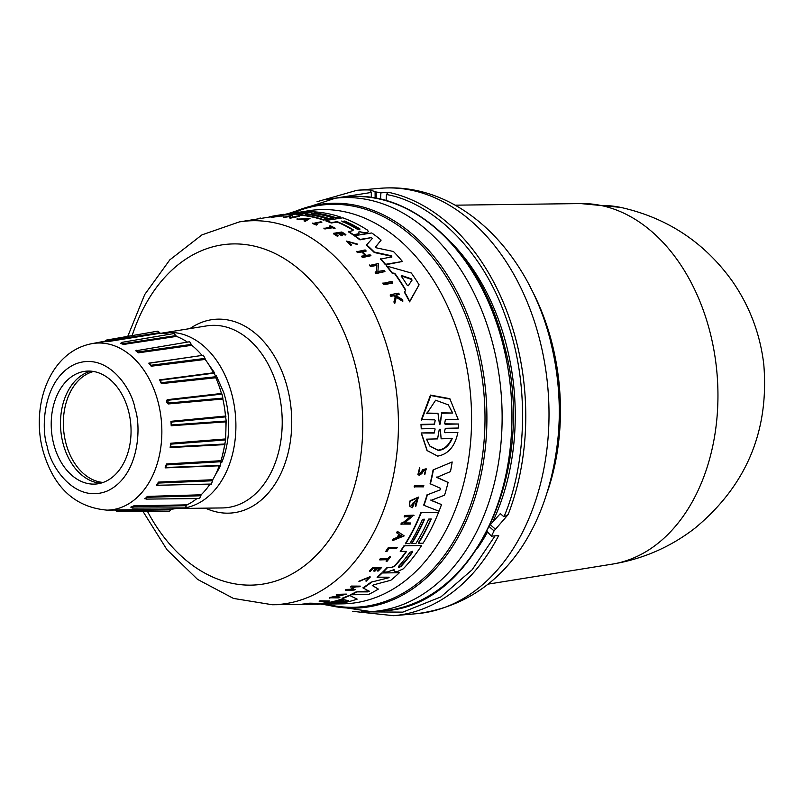 <?xml version="1.0" encoding="UTF-8"?>
<svg xmlns="http://www.w3.org/2000/svg" width="804" height="804" viewBox="0 0 804 804"><rect width="100%" height="100%" fill="white"/><g stroke="black" fill="none" stroke-linecap="round" stroke-linejoin="round"><path stroke-width="1.21" d="M488.018 584.146L612.367 564.117A181.191 127.263 -94.9 0 0 612.417 564.106A181.191 127.263 -94.9 0 0 710.213 332.926A181.191 127.263 -94.9 0 0 601.181 205.522A181.191 127.263 -94.9 0 0 581.171 203.563A181.191 127.263 -94.9 0 0 580.92 203.563M325.63 199.693L371.267 192.457L370.131 190.015L376.192 191.995A213.482 149.936 85.1 0 1 380.895 192.88L388.151 192.246L386.483 194.538C427.517 201.422 479.877 244.125 505.234 315.791C531.826 386.634 524.932 468.692 503.937 516.781L500.309 513.615L490.319 524.741M450.933 242.285A200.759 141.012 85.1 0 1 506.651 346.102A200.759 141.012 85.1 0 1 492.4 522.51M392.633 283.139L383.809 284.666A194.076 136.308 -94.9 0 0 382.975 283.39L391.86 281.35A195.161 137.072 -94.9 0 1 392.694 282.616L392.633 283.139M391.789 257.28L391.106 256.195L374.282 252.516A195.131 137.052 -94.9 0 0 366.373 245.16L372.433 238.356L371.197 237.642L359.971 239.431A195.563 137.363 -94.9 0 0 354.845 235.652L371.76 232.969A196.809 138.228 85.1 0 1 381.116 240.115L375.448 247.069M371.197 237.642L359.921 239.873A195.131 137.052 -94.9 0 0 354.795 236.095L354.845 235.652M381.116 240.115L375.428 247.23M375.428 246.908L376.704 247.913L393.437 251.501A196.809 138.228 85.1 0 1 402.442 261.491L385.458 264.797A195.131 137.052 -94.9 0 0 380.563 259.129L391.849 256.808L391.166 255.732L374.332 252.054A195.563 137.363 -94.9 0 0 366.423 244.707M287.852 213.693L292.586 212.879A196.809 138.228 85.1 0 1 299.209 212.045L297.369 212.839M306.957 212.738L289.872 214.779A195.131 137.052 -94.9 0 0 281.49 215.271L287.852 213.653M358.695 232.014L359.559 231.693L358.695 232.014L359.036 233.431L357.509 234.446L353.368 235.1A195.131 137.052 -94.9 0 0 348.253 231.773L353.046 230.597L353.127 229.723A196.005 137.665 -94.9 0 0 337.228 221.643L331.298 222.577A195.563 137.363 -94.9 0 0 325.901 220.477L342.805 217.824A196.809 138.228 85.1 0 1 367.267 229.964L368.473 231.562L367.046 232.517L365.127 232.818L359.559 231.693L362.031 232.436M353.046 230.597L353.067 230.155A195.563 137.353 -94.9 0 0 337.177 222.065L331.248 222.999A195.131 137.052 -94.9 0 0 325.841 220.899L325.901 220.477M368.473 231.562L366.996 232.949L361.981 232.869M329.57 219.18L329.62 218.748A196.005 137.665 -94.9 0 0 307.61 213.924L305.62 214.236A195.854 137.564 85.1 0 1 327.63 219.06L323.58 220.115A195.131 137.052 -94.9 0 0 296.103 214.879L313.068 211.774A196.809 138.228 85.1 0 1 340.544 217.04L336.022 218.165A196.045 137.695 -94.9 0 0 314.022 213.331L311.59 213.301A196.297 137.876 85.1 0 1 333.59 218.125L329.57 219.18A195.573 137.363 -94.9 0 0 307.56 214.356L307.168 214.417M314.022 213.331L313.138 213.472M405.558 290.395A195.282 137.152 -94.9 0 0 394.724 273.812L391.769 272.878A195.131 137.052 -94.9 0 0 386.412 265.963L411.316 273.018A196.809 138.228 85.1 0 1 419.095 284.817L409.678 301.269A195.563 137.363 -94.9 0 0 404.623 291.963L405.749 290.063A195.714 137.464 -94.9 0 0 394.784 273.31L391.769 272.878M419.095 284.817L409.608 301.852A195.131 137.052 -94.9 0 0 404.553 292.515L404.623 291.963M276.666 216.356L277.571 216.045A194.799 136.821 85.1 0 1 281.119 215.985L273.018 217.191A194.045 136.288 -94.9 0 0 271.31 217.271L270.234 216.789L271.37 216.829A194.478 136.6 85.1 0 1 273.069 216.748L273.018 217.191M282.857 215.985L280.928 216.135M376.362 272.244L376.865 265.431L370.483 266.496A194.076 136.308 -94.9 0 0 369.609 265.451L378.473 263.511L377.89 271.501L384.081 270.456A195.161 137.072 85.1 0 1 384.945 271.581L376.131 273.069A194.518 136.62 -94.9 0 0 375.277 271.943L376.423 271.752L376.865 265.431M384.945 271.581L376.071 273.571A194.076 136.308 -94.9 0 0 375.217 272.435L375.277 271.943M290.787 217.794L290.606 216.397L284.234 217.402A194.045 136.288 -94.9 0 0 283.239 217.331L292.093 215.512L292.304 217.14L298.495 216.165A195.131 137.052 85.1 0 1 299.47 216.296L290.666 217.683A194.478 136.6 -94.9 0 0 289.691 217.552L290.837 217.371L290.666 215.964L284.234 217.402M299.47 216.296L290.616 218.115A194.045 136.288 -94.9 0 0 289.641 217.974L289.691 217.552M305.168 219.984A194.266 136.449 -94.9 0 0 302.656 219.361L298.234 219.502A194.045 136.288 -94.9 0 0 297.028 219.241L310.002 218.397L305.269 221.331A194.045 136.288 -94.9 0 0 304.063 220.979L305.721 219.693A194.699 136.75 -94.9 0 0 302.706 218.929L298.294 219.08A194.478 136.6 -94.9 0 0 297.078 218.819M362.514 257.541L362.574 257.079A194.518 136.62 -94.9 0 0 361.679 256.154L361.629 256.617A194.076 136.308 -94.9 0 1 362.514 257.541L370.945 255.712A195.131 137.052 85.1 0 0 370.061 254.788L366.333 255.401A194.849 136.861 85.1 0 0 362.302 251.401L365.981 251.26L362.252 251.863M365.388 255.551A194.377 136.529 -94.9 0 0 361.75 251.943L357.609 252.617A194.076 136.308 -94.9 0 0 356.705 251.752L365.137 249.943A195.131 137.052 -94.9 0 1 366.031 250.798M337.459 236.356L337.519 235.924A194.518 136.62 -94.9 0 0 333.459 233.331L333.409 233.763A194.076 136.308 -94.9 0 1 337.459 236.356L338.253 235.803A194.568 136.66 85.1 0 0 335.047 233.743L338.454 233.2A194.819 136.831 85.1 0 1 341.66 235.27L342.635 235.532L341.599 235.703A194.377 136.529 -94.9 0 0 338.394 233.632L334.997 234.175M342.685 235.1A194.89 136.881 -94.9 0 0 339.479 233.039L341.971 232.647A195.07 137.012 85.1 0 1 345.177 234.708L345.881 234.597L345.127 235.14A194.638 136.71 -94.9 0 0 341.921 233.08L339.429 233.472M395.317 296.706L393.809 295.792L390.834 296.324A194.076 136.308 -94.9 0 0 390.221 295.229L390.292 294.676L398.683 293.189A195.131 137.052 85.1 0 1 399.297 294.274L396.06 294.847A194.89 136.881 85.1 0 1 396.714 296.023L402.08 299.359A195.131 137.052 85.1 0 1 402.854 300.817L396.362 296.736L394.814 303.028A194.518 136.62 -94.9 0 0 394.02 301.51L395.387 296.153L393.88 295.239L393.809 295.792M399.297 294.274L395.99 295.41M402.854 300.817L402.774 301.399L396.292 297.299L394.734 303.6A194.076 136.308 -94.9 0 0 393.95 302.083L394.02 301.51M351.127 245.3L351.308 244.778L351.127 245.3L346.283 241.059L357.72 244.155L347.65 241.341M351.067 245.753L346.283 241.059M335.137 228.185L334.374 228.718A194.638 136.71 -94.9 0 0 332.554 227.773L324.896 228.979A194.076 136.308 -94.9 0 0 323.952 228.497L331.66 226.869A195.07 137.012 -94.9 0 0 329.7 225.914L330.404 225.803A195.131 137.052 85.1 0 1 335.137 228.185L334.424 228.296A195.07 137.012 -94.9 0 0 332.605 227.351L324.947 228.547A194.518 136.62 -94.9 0 0 324.002 228.075M330.967 226.979A194.638 136.71 -94.9 0 0 329.65 226.336L329.7 225.914M317.289 224.507L316.404 225.06A194.076 136.308 -94.9 0 0 312.505 223.532L320.917 221.793A195.131 137.052 85.1 0 1 321.901 222.165L314.364 223.341A194.578 136.66 -94.9 0 1 317.289 224.507L316.404 225.06M321.901 222.165L314.304 223.763M359.097 232.999L357.559 234.014L353.418 234.667A195.563 137.363 -94.9 0 0 348.313 231.341M417.889 474.611L419.567 467.767L417.889 474.611L419.306 475.275L421.798 473.596L423.648 470.782L425.557 470.28L424.673 473.405L425.527 471.456M419.326 473.576L421.105 472.883L419.577 473.898L418.703 473.486L419.839 468.099M394.06 569.604L387.438 571.956L383.176 572.086A195.563 137.363 -94.9 0 0 387.498 567.644L392.141 567.182L394.292 566.147A195.563 137.353 -94.9 0 0 406.12 551.423M457.878 432.532L444.863 432.451L457.878 432.532C455.004 446.361 448.28 454.22 437.688 456.129L427.024 450.521L421.175 432.974L434.19 433.065L435.105 429.075M427.306 450.873L421.467 433.346M408.372 285.732L407.216 285.239A196.005 137.665 -94.9 0 0 401.307 276.234L401.678 275.531L411.196 278.767L411.98 279.963L408.372 285.732M342.192 221.442L344.685 221.05A196.477 137.997 85.1 0 1 359.901 228.899L359.82 229.803L357.418 229.291A196.297 137.866 -94.9 0 0 342.192 221.442L341.72 221.01M342.142 221.864L344.625 221.472A196.035 137.695 -94.9 0 1 359.84 229.331L359.82 229.803M336.655 602.216L336.414 602.106A196.005 137.665 -94.9 0 0 344.564 599.834L348.705 600.729L336.544 602.075M400.935 566.508L398.694 567.584L398.372 566.589A196.297 137.866 -94.9 0 0 409.98 552.247L412.693 551.222L412.532 552.157A196.477 137.997 85.1 0 1 400.935 566.508L400.693 566.197A196.035 137.695 -94.9 0 0 412.301 551.856L412.532 552.157M398.452 567.282L400.693 566.197M452.21 438.542C448.994 445.828 444.381 449.808 438.361 450.481L429.969 446.18L426.502 439.155L437.587 438.894L439.285 429.266L440.321 429.246L441.135 438.803L452.21 438.542M429.818 445.989L438.079 450.139C444.089 449.476 448.702 445.486 451.928 438.18M440.431 423.537L439.899 424.381L439.376 423.557L437.959 413.296L426.874 413.477L435.637 400.211L448.341 404.864L452.712 413.045L441.627 413.236L440.431 423.537L439.597 423.999M161.152 333.268A88.219 61.968 85.1 0 1 162.931 332.946A88.219 61.968 85.1 0 1 232.135 395.377A88.219 61.968 85.1 0 1 185.794 507.716M216.175 375.488L223.633 392.241A77.988 54.772 85.1 0 1 225.361 398.281A77.988 54.772 85.1 0 1 221.623 462.772M208.477 364.162L214.768 373.096M220.467 465.426A77.988 54.772 85.1 0 1 215.442 474.692M222.085 456.903L225.05 443.999M225.612 439.858L226.135 421.085M225.793 416.723L224.236 406.161M222.045 394.071L222.829 399.035L168.227 403.96L166.458 401.95L167.152 399.699L167.704 400.302L222.045 394.071L221.422 393.478A88.219 61.968 85.1 0 0 215.794 377.749L215.834 376.724L161.393 382.684L160.227 380.242L213.432 372.795A88.219 61.968 85.1 0 0 205.201 359.428L205.05 358.403L151.011 365.257L148.79 363.157L200.98 355.589M161.403 383.649L159.604 379.86L160.338 380.222L161.403 383.649L215.794 377.749M205.201 359.428L151.202 366.212L148.79 363.157M135.806 350.805L189.684 341.73L191.794 345.318A88.219 61.968 85.1 0 1 202.055 355.428M191.794 345.318L138.318 352.835L135.946 350.644M174.106 333.519L176.468 336.394A88.219 61.968 85.1 0 1 187.402 342.102M176.468 336.394L123.625 344.434L120.53 343.398L123.123 343.7L120.901 343.117L121.856 342.373L121.133 343.037M160.277 333.248L108.128 341.569L106.329 340.092L157.946 331.127L160.277 333.248A88.219 61.968 85.1 0 1 169.503 334.303M108.128 341.569L104.721 341.74L105.274 341.137L159.664 332.645M128.64 411.497A56.642 39.778 85.1 0 1 96.018 484.018A56.642 39.778 85.1 0 1 53.627 443.687A56.642 39.778 85.1 0 1 86.249 371.167A56.642 39.778 85.1 0 1 128.64 411.497M90.922 371.146A56.642 39.778 -94.9 0 0 62.903 442.883A56.642 39.778 -94.9 0 0 100.621 483.224M93.576 371.488A56.049 39.366 -94.9 0 0 65.737 442.501A56.049 39.366 -94.9 0 0 103.183 482.44M388.151 192.246A213.482 149.936 85.1 0 1 516.62 342.353A213.482 149.936 85.1 0 1 508.098 514.63L494.048 530.881A213.482 149.936 85.1 0 1 491.415 536.167L498.681 535.534A213.482 149.936 85.1 0 1 393.658 615.693L416.904 613.673A213.482 149.936 85.1 0 0 548.459 432.341A213.482 149.936 85.1 0 0 539.856 340.343A213.482 149.936 85.1 0 0 380.091 188.307L356.855 190.327A213.482 149.936 85.1 0 1 370.131 190.015M491.415 536.167L487.093 531.524M508.098 514.63L503.937 516.781M380.895 192.88L380.513 199.191M385.347 200.407L386.121 200.337L386.483 194.538M371.267 192.457L371.327 197.513M487.536 531.997A200.759 141.012 85.1 0 1 477.415 548.338M414.13 486.822A194.045 136.288 -94.9 0 0 414.472 485.465L423.819 485.505A195.131 137.052 85.1 0 1 423.467 486.852L414.13 486.822M385.729 551.363A194.076 136.308 -94.9 0 0 388.412 547.413L397.266 547.413A195.131 137.052 85.1 0 1 396.613 548.408L388.845 548.68A194.578 136.66 -94.9 0 1 386.824 551.634L385.729 551.363M379.779 559.916L379.538 559.614A194.076 136.308 -94.9 0 0 380.262 558.72L388.151 558.448A194.638 136.71 -94.9 0 0 389.618 556.569L390.583 556.84A195.131 137.052 85.1 0 1 387.015 561.333L386.282 561.363A195.07 137.012 -94.9 0 0 387.679 559.644L379.779 559.916A194.518 136.62 -94.9 0 0 380.493 559.021L388.151 558.448M386.282 561.363L386.051 561.061A194.638 136.71 -94.9 0 0 387.186 559.664M359.097 581.553L370.051 576.699L358.855 581.242L369.177 577.543L365.83 580.92L369.066 577.694M311.952 603.894L302.626 604.095A194.076 136.308 -94.9 0 0 303.912 603.965L309.058 603.623M312.153 603.673L308.826 603.332A194.076 136.308 -94.9 0 0 309.771 603.181L318.806 603.402A195.131 137.052 85.1 0 1 317.861 603.563L314.495 603.623A194.89 136.881 85.1 0 1 313.48 603.784L313.51 604.166A195.131 137.052 85.1 0 1 312.264 604.296M420.854 472.551L422.814 469.626L426.18 468.782L424.793 474.732L424.673 473.405M424.793 474.732L424.411 473.084M373.92 571.141L374.986 571.101A194.89 136.881 -94.9 0 0 377.679 568.307L380.252 568.217A195.07 137.012 85.1 0 1 377.558 571.011L378.282 570.991A195.131 137.052 -94.9 0 0 381.679 567.443L372.815 567.423A194.076 136.308 -94.9 0 1 369.408 570.971L370.413 571.252A194.568 136.66 85.1 0 0 373.106 568.458L376.614 568.338A194.819 136.831 85.1 0 1 373.92 571.141L373.679 570.83A194.377 136.529 -94.9 0 0 376.071 568.358M377.558 571.011L377.317 570.709A194.638 136.71 -94.9 0 0 379.709 568.237M351.006 589.292L355.117 589.503A195.131 137.052 85.1 0 1 354.152 590.086L345.499 590.347A194.518 136.62 -94.9 0 0 346.464 589.764L350.745 589.634A194.819 136.831 -94.9 0 0 354.996 586.9L350.705 587.031A194.518 136.62 -94.9 0 0 351.629 586.407L360.282 586.136A195.131 137.052 -94.9 0 1 359.358 586.769L355.509 586.89A194.849 136.861 85.1 0 1 351.268 589.623L355.117 589.503M345.499 590.347L345.248 590.015A194.076 136.308 -94.9 0 0 346.202 589.432L350.494 589.302A194.377 136.529 -94.9 0 0 354.222 586.93M350.705 587.031L350.454 586.709A194.076 136.308 -94.9 0 0 351.378 586.086L360.282 586.136M396.885 533.002L396.653 532.7A194.045 136.288 -94.9 0 0 397.357 531.354L404.221 535.886L392.633 540.63A194.478 136.6 -94.9 0 0 393.377 539.343L397.337 537.725A194.699 136.75 -94.9 0 0 399.156 534.449L396.885 533.002A194.478 136.6 -94.9 0 0 397.588 531.655L404.221 535.886M392.633 540.63L392.392 540.328A194.045 136.288 -94.9 0 0 393.146 539.042L397.106 537.424A194.266 136.449 -94.9 0 0 398.854 534.258M404.121 522.891L410.733 522.982A195.131 137.052 85.1 0 1 410.211 524.107L400.905 524.107A194.045 136.288 -94.9 0 0 401.427 522.982L402.603 522.942L410.764 516.439M402.603 522.942L410.995 516.751L404.191 516.66A194.045 136.288 -94.9 0 0 404.673 515.475L413.748 515.173L404.362 523.193L410.733 522.982M335.218 597.241L339.851 597.472A195.161 137.072 85.1 0 1 338.775 597.905L329.369 597.794A194.076 136.308 -94.9 0 0 330.444 597.362L341.268 595.05M331.63 597.332L343.067 595L336.203 594.849A194.076 136.308 -94.9 0 0 337.228 594.347L346.343 594.096L333.429 597.643L339.851 597.472M412.884 503.043L413.125 503.344A194.739 136.78 -94.9 0 1 412.251 505.877L412.01 505.565A194.297 136.469 -94.9 0 0 412.884 503.043L414.04 503.324A194.799 136.821 85.1 0 1 412.492 507.706L409.909 506.399L409.326 503.002A194.045 136.288 -94.9 0 0 410.04 500.862L418.422 497.083L415.799 506.399L415.155 504.781L417.557 499.405M415.799 506.399L415.155 504.781M328.354 602.578L328.655 602.97A195.714 137.464 -94.9 0 0 343.821 598.779L342.635 598.035A195.131 137.052 -94.9 0 0 349.268 595.292L357.177 599.131A196.809 138.228 85.1 0 1 346.474 602.166L316.917 603.915A195.131 137.052 -94.9 0 0 324.896 602.869L328.354 602.578A195.282 137.152 -94.9 0 0 343.238 598.528M430.874 519.012A196.045 137.695 -94.9 0 1 418.231 543.052L418.472 543.353A196.477 137.997 -94.9 0 0 431.256 519.002L428.693 519.082A196.297 137.876 85.1 0 1 415.909 543.444L411.578 543.283A195.573 137.363 -94.9 0 0 424.221 519.233M411.809 543.584A196.005 137.665 -94.9 0 0 424.592 519.223L422.542 519.294A195.854 137.564 85.1 0 1 409.769 543.655L405.417 543.494A195.131 137.052 -94.9 0 0 420.884 512.64L438.572 512.359A196.809 138.228 85.1 0 1 423.075 543.192L418.472 543.353M383.176 572.086L382.935 571.785A195.131 137.052 -94.9 0 0 387.257 567.343M394.292 566.147L394.533 566.448A196.005 137.665 -94.9 0 0 406.573 551.403L400.221 551.313A195.131 137.052 -94.9 0 0 403.92 545.836L421.587 545.534A196.809 138.228 85.1 0 1 403.226 568.87L397.216 571.634L395.226 571.694L394.03 570.87L393.96 569.534M394.985 571.393L393.789 570.559L393.849 569.403M440.703 488.42L430.1 483.676A195.131 137.052 -94.9 0 0 433.065 469.968L452.18 461.968A196.809 138.228 85.1 0 1 450.471 471.596L436.743 477.405L448.079 482.44A196.809 138.228 85.1 0 1 444.582 495.184L431.004 500.369L441.496 504.57A196.809 138.228 85.1 0 1 439.004 511.243L423.979 505.344A195.563 137.363 -94.9 0 0 427.416 494.782L440.11 489.897L427.416 494.782M436.492 477.084L448.079 482.44M430.763 500.058L441.496 504.57M423.979 505.344L423.738 505.033A195.131 137.052 -94.9 0 0 427.165 494.47M372.282 585.342L378.342 589.091A196.809 138.228 85.1 0 1 368.202 594.618L350.413 594.759A195.131 137.052 -94.9 0 0 356.071 591.895L367.941 591.885L369.297 591.312L362.926 587.835A195.131 137.052 -94.9 0 0 370.966 582.186L388.272 577.905L370.966 582.186M389.166 577.202L377.086 577.192A195.131 137.052 -94.9 0 0 381.689 572.991L399.377 572.719A196.809 138.228 85.1 0 1 390.824 580.267L373.77 584.789L372.533 585.664L378.342 589.091M356.071 591.895L369.006 590.96M420.984 424.371L421.236 428.823L420.984 424.371L434.11 424.11L435.255 420.502M421.296 424.763L434.411 424.492L435.225 420.271L434.421 419.829L421.346 419.668L430.472 395.096L449.848 398.694L458.159 419.376L445.396 419.618L444.592 423.839L458.501 424.009L458.411 428.04L445.305 428.311L444.371 432.401L445.155 432.823M445.386 424.271L458.501 424.009M421.175 432.974L433.899 432.693M319.399 601.533L319.108 601.161A194.076 136.308 -94.9 0 0 320.273 600.839L329.7 600.99A195.161 137.072 -94.9 0 1 328.555 601.322L319.399 601.533A194.518 136.62 -94.9 0 0 320.555 601.211L329.7 600.99M269.239 217.09L260.446 218.507M259.421 218.668L259.481 218.246A194.478 136.6 -94.9 0 1 260.496 218.065M316.464 224.638A194.518 136.62 -94.9 0 0 312.555 223.11M351.308 244.778L347.459 241.411L356.494 244.305M357.72 244.155L356.554 243.863M394.734 303.6L394.814 303.028M396.292 297.299L396.362 296.736M390.834 296.324L390.905 295.772A194.518 136.62 -94.9 0 0 390.292 294.676M393.88 295.239L390.905 295.772M345.881 234.597A195.131 137.052 -94.9 0 0 341.831 232.004L333.459 233.331M338.253 235.803L337.519 235.924M357.609 252.617L357.659 252.154A194.518 136.62 -94.9 0 0 356.765 251.3M361.75 251.943L357.659 252.154M361.679 256.154L365.83 255.481A194.819 136.831 -94.9 0 0 361.81 251.481M370.945 255.712L362.574 257.079M305.269 221.331L305.319 220.909A194.478 136.6 -94.9 0 0 304.123 220.557M310.002 218.397L305.319 220.909M284.294 216.979A194.478 136.6 -94.9 0 0 283.289 216.899M376.071 273.571L376.131 273.069M370.483 266.496L370.543 266.013A194.518 136.62 -94.9 0 0 369.669 264.968M376.925 264.948L370.543 266.013M276.697 216.186A194.739 136.78 -94.9 0 1 278.727 216.135C265.099 217.633 278.274 215.201 280.988 215.703L282.918 215.552C284.033 214.598 264.988 217.191 271.37 216.829L271.31 217.271M281.119 215.985L273.069 216.748M278.727 216.135L272.184 216.567M394.724 273.812L394.784 273.31M409.608 301.852L409.678 301.269M391.829 272.385A195.563 137.363 -94.9 0 0 386.473 265.471M333.59 218.125L329.62 218.748M336.022 218.165L336.082 217.743A196.477 137.997 -94.9 0 0 314.073 212.909M340.544 217.04L336.082 217.743M323.58 220.115L323.64 219.693A195.563 137.363 -94.9 0 0 296.153 214.447M327.63 219.06L323.64 219.693M273.28 216.216L273.31 216.035A195.563 137.363 -94.9 0 0 269.27 216.889M283.762 214.306L273.31 216.035M289.872 214.779L289.922 214.336A195.563 137.363 -94.9 0 0 281.541 214.829M312.113 211.924L289.922 214.336M299.209 212.045L291.309 213.643L306.676 211.653A196.809 138.228 85.1 0 1 312.143 211.723M385.458 264.797L385.518 264.315A195.563 137.363 -94.9 0 0 380.624 258.657M402.442 261.491L385.518 264.315M383.809 284.666L383.88 284.144A194.518 136.62 -94.9 0 0 383.046 282.867M392.694 282.616L383.88 284.144M414.472 485.465L423.819 485.505M414.382 487.144A194.478 136.6 -94.9 0 0 414.723 485.787M388.412 547.413L397.266 547.413M385.97 551.665A194.518 136.62 -94.9 0 0 388.644 547.715M389.618 556.569L390.583 556.84M388.392 558.75A195.07 137.012 -94.9 0 0 389.85 556.87M370.302 577.011L366.091 581.262M303.912 603.965L312.253 603.794M302.947 604.497A194.518 136.62 -94.9 0 0 304.234 604.377M309.771 603.181L318.806 603.402M309.138 603.724A194.518 136.62 -94.9 0 0 310.083 603.573M421.105 472.883L423.075 469.958L426.442 469.114M372.815 567.423L381.679 567.443M369.649 571.282A194.518 136.62 -94.9 0 0 373.046 567.735M401.427 522.982L402.844 523.243M401.146 524.409A194.478 136.6 -94.9 0 0 401.668 523.283M404.673 515.475L413.99 515.485M404.422 516.962A194.478 136.6 -94.9 0 0 404.914 515.786M330.444 597.362L331.911 597.684M329.65 598.146A194.518 136.62 -94.9 0 0 330.725 597.714M337.228 594.347L346.614 594.437M336.464 595.191A194.518 136.62 -94.9 0 0 337.499 594.689M410.04 500.862L410.281 501.173A194.478 136.6 85.1 0 1 409.568 503.314L409.326 503.002M410.151 506.711L409.568 503.314M413.125 503.344L414.04 503.324M412.251 505.877L411.467 505.304L417.387 498.842L415.397 505.093M410.281 501.173L418.663 497.395M324.896 602.869L328.655 602.97M317.238 604.327A195.563 137.363 -94.9 0 0 325.208 603.261M349.268 595.292L357.177 599.131M342.916 598.387A195.563 137.363 -94.9 0 0 349.539 595.633M420.884 512.64L438.572 512.359M405.648 543.795A195.563 137.363 -94.9 0 0 421.125 512.942M403.92 545.836L421.587 545.534M400.462 551.614A195.563 137.363 -94.9 0 0 404.161 546.137M394.533 566.448L392.141 567.182M387.498 567.644L392.382 567.483M433.065 469.968L452.18 461.968M430.361 483.998A195.563 137.363 -94.9 0 0 433.326 470.3M440.552 488.289L440.11 489.897M363.187 588.156A195.563 137.363 -94.9 0 0 371.217 582.508M350.685 595.101A195.563 137.363 -94.9 0 0 356.333 592.226M381.689 572.991L399.377 572.719M377.327 577.503A195.563 137.363 -94.9 0 0 381.93 573.292M388.915 577.131L388.272 577.905M434.19 433.065L435.125 428.984L434.341 428.552L421.236 428.823M421.658 420.07L430.823 395.538L450.19 399.126M307.429 218.799L305.992 219.552A194.739 136.78 -94.9 0 0 303.46 218.909L307.429 218.799M401.307 276.234L401.236 276.747M401.568 535.987L398.01 537.454A194.739 136.78 -94.9 0 0 399.538 534.69L401.568 535.987M398.694 567.584L398.372 566.589M439.285 429.266L440.321 429.246L441.135 438.803M439.899 424.381L439.376 423.557M306.575 219.241L304.977 219.291M411.919 280.485L411.125 279.289L401.618 276.043M397.779 537.152L401.327 535.685M338.313 601.643L347.599 601.02M426.552 413.075L437.959 413.296M441.627 413.236L440.13 423.155M441.306 412.824L452.712 413.045M452.391 412.633L448.26 404.764M184.799 507.897A88.219 61.968 85.1 0 1 178.126 508.5A88.219 61.968 85.1 0 1 176.307 508.48M210.015 484.088A88.219 61.968 85.1 0 1 201.151 494.802L199.603 498.53L146.077 499.113M196.91 498.56A88.219 61.968 85.1 0 1 187.01 504.852L185.121 507.897M178.729 507.917A88.219 61.968 85.1 0 1 171.292 509.203L169.353 511.505L117.133 511.525L118.128 510.49L170.76 509.867M203.332 355.237L205.05 358.403M214.125 373.156L215.834 376.724M222.829 399.035A88.219 61.968 85.1 0 1 225.482 416.04L226.236 421.025L171.543 424.954L171.363 422.09L225.974 416.834M225.673 439.909L224.628 444.622L170.147 447.567L170.689 443.235L170.971 444.14L225.673 439.909L225.331 438.974A88.219 61.968 85.1 0 0 225.844 421.849L226.236 421.025M224.628 444.622A88.219 61.968 85.1 0 1 220.989 460.702L220.286 465.446L219.261 465.797A88.219 61.968 85.1 0 1 212.738 479.737L211.492 484.058M107.022 510.138C74.601 507.254 53.154 487.083 42.682 449.637C30.954 404.593 49.979 350.976 92.611 343.539A83.727 58.803 85.1 0 1 158.287 402.784A83.727 58.803 85.1 0 1 107.022 510.138L115.093 510.037L117.143 511.525L116.168 510.701M115.535 510.027L118.67 509.907L115.887 510.59M130.871 507.143L133.735 505.877L133.333 506.651L186.628 505.686M145.142 498.721L147.303 496.4L201.151 494.802M169.252 485.003L156.438 485.335L158.458 482.098L158.388 483.063L212.718 480.762M219.261 465.797L165.111 467.878L166.438 463.968L166.549 464.933L221.15 461.707M171.212 425.758L170.94 421.316L171.212 425.758L225.844 421.849M144.73 498.721L145.403 498.792L147.303 496.4M130.781 507.143L132.298 508.068L133.333 506.651L131.424 507.465L132.298 508.068L185.201 507.897M123.625 344.434L123.123 343.7L175.975 335.59M138.318 352.835L135.906 350.695M191.463 344.373L137.956 351.961L136.127 350.604L136.68 350.232M151.202 366.212L149.464 363.287M168.227 403.96L167.704 400.302L168.398 403.045L223.06 398.08M170.147 447.567L170.971 444.14L170.619 446.923L225.17 443.979M165.111 467.878L166.549 464.933L165.694 467.456M156.438 485.335L157.524 485.264L158.388 483.063L157.092 485.144M145.403 498.792L147.062 497.294L200.94 495.766M91.777 343.68L90.621 343.901M105.274 341.137L106.329 340.092L105.515 341.037M601.181 205.522A181.443 126.359 -78.2 0 1 620.638 207.392C667.33 217.794 704.605 242.456 732.464 281.39C749.81 306.525 760.252 334.263 763.8 364.594C769.247 431.145 746.253 485.706 694.817 528.278C670.355 547.112 642.909 559.051 612.467 564.096M288.254 213.583L335.459 198.186A207.512 145.755 85.1 0 1 493.264 345.72A207.512 145.755 85.1 0 1 371.237 611.613L320.917 604.136M291.671 213.03A202.849 142.479 85.1 0 1 478.249 348.082A202.849 142.479 85.1 0 1 324.052 604.095M270.214 216.929L239.29 221.924A192.387 135.132 85.1 0 1 390.211 358.071A192.387 135.132 85.1 0 1 272.425 604.759L233.482 598.427L197.583 579.403L166.971 549.695L143.042 511.515M132.168 335.6A170.94 120.057 85.1 0 1 246.376 244.687A170.94 120.057 85.1 0 1 355.448 365.951A170.94 120.057 85.1 0 1 300.937 568.388A170.94 120.057 85.1 0 1 147.544 511.515M47.215 446.431C40.763 428.632 42.793 378.945 75.073 364.132C107.796 351.057 132.117 389.427 135.052 408.744C141.514 426.552 139.474 476.229 107.193 491.043C74.47 504.128 50.149 465.757 47.215 446.431M346.343 196.99A207.754 145.916 85.1 0 1 347.619 196.869A207.754 145.916 85.1 0 1 503.093 344.815A207.754 145.916 85.1 0 1 383.438 610.829A207.754 145.916 85.1 0 1 382.161 610.929M530.389 287.4A193.442 135.866 85.1 0 1 552.157 343.821A193.442 135.866 85.1 0 1 547.946 490.249M550.579 341.73A203.271 142.77 85.1 0 1 553.484 354.443L553.755 355.82A194.709 136.76 85.1 0 1 559.212 418.834L559.172 420.231A203.271 142.77 85.1 0 1 558.76 429.336C551.966 519.495 507.465 601.643 416.904 613.673M345.077 197.121A207.754 145.916 85.1 0 1 503.053 344.826A207.754 145.916 85.1 0 1 380.885 611.02L383.438 610.829C475.335 607.05 538.127 466.431 504.168 344.956C482.561 254.798 414.392 189.553 347.619 196.869L335.459 198.186M326.032 604.075A201.864 141.775 -94.9 0 0 391.578 598.97A201.864 141.775 -94.9 0 0 476.37 348.464A201.864 141.775 -94.9 0 0 293.832 212.678A201.864 141.775 -94.9 0 0 293.792 212.698M299.178 212.256L308.183 210.809A197.523 138.74 85.1 0 1 463.134 350.594A197.523 138.74 85.1 0 1 380.161 595.714A197.523 138.74 85.1 0 1 342.192 603.864L320.866 604.136M189.975 328.585A97.194 68.27 85.1 0 1 287.581 388.543A97.194 68.27 85.1 0 1 273.792 485.938A97.194 68.27 85.1 0 1 205.512 508.148M162.931 332.946L206.558 325.911A91.475 64.25 85.1 0 1 278.315 390.643A91.475 64.25 85.1 0 1 222.306 507.937L178.126 508.5M167.152 399.699L221.422 393.478M159.604 379.86L213.432 372.795M380.091 188.307C464.3 181.181 535.002 259.129 553.484 354.443L553.484 354.443A203.271 142.77 85.1 0 1 559.172 420.231L558.76 429.356M495.073 535.846L472.119 569.795L440.893 596.9L402.804 612.135L361.287 611.814M490.38 524.791L495.304 529.082M375.146 198.116L375.076 191.724M489.415 526.831L494.048 530.881M376.272 198.317L376.192 191.995M411.125 279.289L411.196 278.767M118.67 509.907L171.292 509.203M133.735 505.877L187.01 504.852M158.458 482.098L212.738 479.737M166.438 463.968L220.989 460.702M170.689 443.235L225.331 438.974M170.94 421.316L225.482 416.04M580.679 203.573L620.638 207.392M356.855 190.327L317.037 201.714M581.171 203.563L455.225 205.181M278.847 215.542L281.511 215.11M92.611 343.539L105.063 341.529M352.484 611.311L393.658 615.693M371.237 611.613L380.885 611.02M272.425 604.759L302.847 604.367M305.872 604.327L312.223 604.246M312.826 604.236L317.138 604.186M239.29 221.924L201.945 234.879L169.805 259.873L144.73 294.515L127.756 336.373M105.284 341.107L90.47 343.931M174.177 333.509L121.846 342.373M203.402 355.227L149.805 363.147M214.407 373.086L160.338 380.222M220.286 465.446L165.865 467.466M211.563 484.048L157.524 485.264"/></g></svg>
